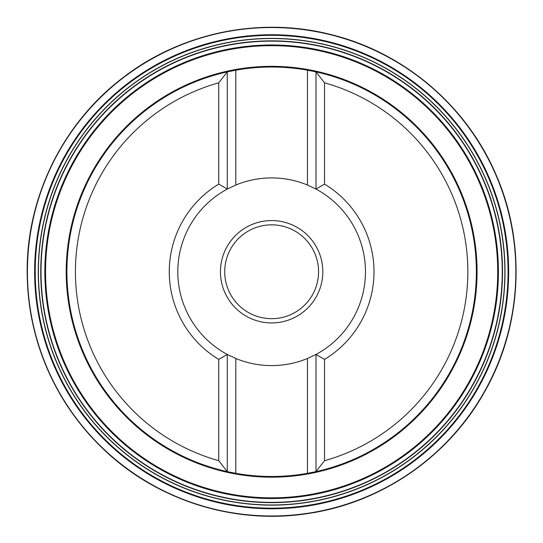 <?xml version="1.0" encoding="UTF-8"?>
<svg xmlns="http://www.w3.org/2000/svg" width="543" height="543" viewBox="0 0 543 543"><rect width="100%" height="100%" fill="white"/><g stroke="black" fill="none" stroke-linecap="round" stroke-linejoin="round"><path stroke-width="0.81" d="M40.745 271.758A230.89 230.89 0 0 1 387.084 71.798A230.89 230.89 0 0 1 387.084 471.711A230.89 230.89 0 0 1 40.745 271.758M41.01 271.758A230.626 230.626 0 0 1 386.949 72.029A230.626 230.626 0 0 1 386.949 471.48A230.626 230.626 0 0 1 41.01 271.758M324.524 82.814L315.992 71.886A204.731 204.731 0 0 1 315.992 471.623L324.524 460.695L324.524 359.398L315.992 354.443A93.837 93.837 0 0 0 315.992 189.066L324.524 184.111L324.524 82.814A196.199 196.199 0 0 1 324.524 460.695M218.748 359.398L218.748 460.695A196.199 196.199 0 0 1 218.748 82.814L218.748 184.111L227.279 189.066A93.837 93.837 0 0 0 227.279 354.443L218.748 359.398A102.369 102.369 0 0 1 218.748 184.111M218.748 460.695L227.279 471.623A204.731 204.731 0 0 1 227.279 71.886L227.279 189.066L235.805 185.027A93.837 93.837 0 0 1 307.46 185.027L315.992 189.066L315.992 71.886L307.46 70.183A204.731 204.731 0 0 0 235.805 70.183L227.279 71.886L218.748 82.814M307.46 473.326L315.992 471.623L315.992 354.443L307.46 358.482A93.837 93.837 0 0 1 235.805 358.482L227.279 354.443L227.279 471.623L235.805 473.326A204.731 204.731 0 0 0 314.777 471.887A204.731 204.731 0 0 1 307.467 473.326L307.46 358.482M324.524 184.111A102.369 102.369 0 0 1 324.524 359.398M235.805 70.183A204.731 204.731 0 0 0 228.494 71.622A204.731 204.731 0 0 1 235.805 70.183L235.805 185.027M44.859 271.758A226.77 226.77 0 0 1 271.636 44.981A226.77 226.77 0 0 1 498.406 271.758A226.77 226.77 0 0 1 271.636 498.528A226.77 226.77 0 0 1 44.859 271.758A226.77 226.77 0 0 1 271.636 44.981A226.77 226.77 0 0 1 498.406 271.758A226.77 226.77 0 0 1 271.636 498.528A226.77 226.77 0 0 1 44.859 271.758M220.451 271.758A51.185 51.185 0 0 1 297.225 227.429A51.185 51.185 0 0 1 297.225 316.08A51.185 51.185 0 0 1 220.451 271.758M224.721 271.758A46.915 46.915 0 0 0 295.093 312.388A46.915 46.915 0 0 0 295.093 231.121A46.915 46.915 0 0 0 224.721 271.758M27.191 271.758A244.445 244.445 0 0 1 393.858 60.056A244.445 244.445 0 0 1 393.858 483.453A244.445 244.445 0 0 1 27.191 271.758M27.421 271.758A244.214 244.214 0 0 1 393.743 60.259A244.214 244.214 0 0 1 393.743 483.25A244.214 244.214 0 0 1 27.421 271.758M34.623 271.758A237.013 237.013 0 0 1 390.139 66.497A237.013 237.013 0 0 1 390.139 477.012A237.013 237.013 0 0 1 34.623 271.758M35.214 271.758A236.422 236.422 0 0 1 389.847 67.006A236.422 236.422 0 0 1 389.847 476.503A236.422 236.422 0 0 1 35.214 271.758M38.254 271.758A233.381 233.381 0 0 1 388.326 69.647A233.381 233.381 0 0 1 388.326 473.869A233.381 233.381 0 0 1 38.254 271.758M38.41 271.758A233.225 233.225 0 0 1 388.252 69.775A233.225 233.225 0 0 1 388.252 473.734A233.225 233.225 0 0 1 38.41 271.758M66.219 271.758A205.417 205.417 0 0 1 374.344 93.858A205.417 205.417 0 0 1 374.344 449.652A205.417 205.417 0 0 1 66.219 271.758M45.551 271.758A226.085 226.085 0 0 0 271.636 497.843A226.085 226.085 0 0 0 497.721 271.758A226.085 226.085 0 0 0 271.636 45.666A226.085 226.085 0 0 0 45.551 271.758M307.46 70.183L307.46 185.027M235.805 358.482L235.805 473.326M27.15 271.758C26.688 197.319 62.696 123.831 121.788 78.572C180.324 32.587 260.457 15.998 332.438 34.949C404.644 53.017 466.871 106.163 496.01 174.656C525.997 242.789 522.142 324.531 485.876 389.535C450.425 454.986 383.473 502.037 309.883 513.23C236.436 525.325 158.217 501.264 104.276 449.977C54.008 401.196 28.304 341.791 27.15 271.758"/></g></svg>
